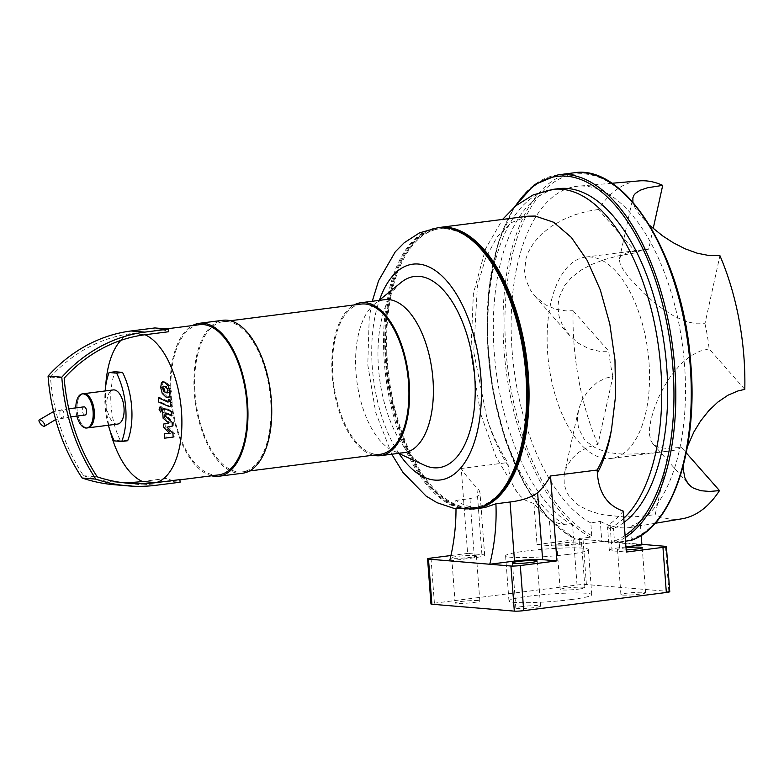 <?xml version="1.0" encoding="UTF-8"?>
<svg xmlns="http://www.w3.org/2000/svg" width="784" height="784" viewBox="0 0 784 784"><rect width="100%" height="100%" fill="white"/><g stroke="black" fill="none" stroke-linecap="round" stroke-linejoin="round"><path stroke-width="0.59" stroke-dasharray="3.92 2.94" d="M455.994 508.816A184.064 159.328 94.8 0 0 455.798 500.437L463.834 504.808L472.027 507.366L483.405 507.767M449.663 560.883L474.389 557.738A20.649 1.882 -4.3 0 0 484.679 555.327A20.649 1.882 -4.3 0 0 481.915 554.602L467.617 553.406L461.237 468.499A141.806 69.825 -97.3 0 0 476.878 487.658L479.083 490.284L479.975 492.803L479.024 495.321L476.78 496.87L469.949 498.644L455.798 500.437M450.927 555.533L467.617 553.406M474.781 555.503A12.387 1.127 175.7 0 1 476.437 555.944A12.387 1.127 175.7 0 1 464.167 557.992A12.387 1.127 175.7 0 1 451.731 557.796A12.387 1.127 175.7 0 1 460.845 556.023A12.387 1.127 175.7 0 1 474.781 555.503M558.1 174.842A186.553 91.865 82.7 0 0 487.942 341.461A186.553 91.865 82.7 0 0 574.976 538.99L573.506 537.648L572.555 525.006L564.794 524.721C557.973 523.643 552.798 521.644 549.28 518.724A171.843 84.613 82.7 0 1 533.943 503.622L537.02 544.557L551.319 545.752A20.649 1.882 -4.3 0 0 579.454 544.341L601.808 541.499L600.289 521.36L590.813 522.957L591.763 535.59L590.675 537.138L574.976 538.99L548.036 517.979L524.565 484.473L505.68 441.01L492.862 391.03L487.129 338.57L488.951 287.816L498.183 242.844L514.128 207.231M641.204 535.354L640.401 524.712A172.392 84.888 82.7 0 1 631.287 527.328A172.392 84.888 82.7 0 1 600.289 521.36M601.808 541.499L641.92 544.851M630.787 540.499L631.875 538.951L630.924 526.319L640.401 524.712M623.251 511.099A171.843 84.613 82.7 0 1 610.011 523.81L607.551 527.113L609.237 528.445L613.49 528.426L614.44 541.068L615.567 542.381L625.514 541.176M625.946 546.889L619.566 547.702A20.649 1.882 -4.3 0 0 609.276 550.113A20.649 1.882 -4.3 0 0 612.039 550.838L626.338 552.034M537.02 544.557L573.643 539.892A6.88 0.627 175.7 0 1 583.022 539.421L641.88 544.351M626.171 549.917A12.387 1.127 175.7 0 1 619.174 549.927A12.387 1.127 175.7 0 1 617.518 549.496A12.387 1.127 175.7 0 1 626.014 547.781M575.329 543.998A12.387 1.127 175.7 0 1 556.787 544.41A12.387 1.127 175.7 0 1 569.057 542.361A12.387 1.127 175.7 0 1 581.503 542.548A12.387 1.127 175.7 0 1 575.329 543.998M585.217 448.634A101.489 49.98 82.7 0 1 547.114 338.394A101.489 49.98 82.7 0 1 585.491 257.093A101.489 49.98 82.7 0 1 647.898 351.448A101.489 49.98 82.7 0 1 611.148 458.444A101.489 49.98 82.7 0 1 585.217 448.634M533.943 503.622L525.721 500.378L520.458 496.194L515.901 490.568L512.207 483.601L509.669 475.898L507.826 462.56L461.237 468.499M527.887 216.198L511.491 222.568L497.056 236.974L485.433 258.593L477.378 286.091L473.722 351.889L487.06 418.842A141.806 69.825 -97.3 0 0 507.826 462.56M474.83 508.865A141.806 69.825 82.7 0 1 388.227 376.947A141.806 69.825 82.7 0 1 438.971 227.536M567.694 554.455A41.513 3.773 175.7 0 1 505.582 555.827A41.513 3.773 175.7 0 1 546.693 548.957A41.513 3.773 175.7 0 1 588.372 549.604A41.513 3.773 175.7 0 1 567.694 554.455M622.731 454.014C612.343 453.671 603.023 451.476 594.752 447.419L587.334 442.294L583.845 438.589L578.592 428.397L577.338 419.518L578.631 409.297L581.953 400.32L588.118 390.775L596.83 382.68L605.101 378.319L612.931 376.379L597.947 444.401L587.941 447.164L578.768 452.221L571.507 459.071L566.46 467.303L564.059 475.819L564.245 484.649L566.95 492.597L569.85 497.164L578.396 505.141L587.147 509.923L597.967 513.569L604.866 515.039L623.221 516.823L636.294 516.666L655.179 514.706L669.232 450.908C654.601 453.172 639.097 454.21 622.731 454.014M744.8 389.364L709.108 348.86L699.916 351.163L690.42 356.083L680.63 364.197L670.692 376.153L664.058 386.708L659.011 396.616L654.767 406.935L651.161 418.803L649.622 427.594L649.505 434.797L651.014 440.873L652.709 443.548L658.825 447.331L666.253 448.389L681.433 447.419L686.255 452.887M683.413 465.206L684.883 455.377L687.45 446.547M653.199 228.526L648.652 249.175L631.924 251.664L625.162 253.448L620.516 256.427L619.36 259.818L620.183 263.885L622.917 269.245L628.748 277.242L643.497 292.961L653.395 301.762L662.852 309.063L674.416 316.354L686.823 321.754L696.662 323.821L704.943 323.704L719.928 255.682M649.662 225.4L639.489 214.591L635.226 208.23L632.904 202.213M681.433 447.419A101.489 49.98 82.7 0 1 671.77 450.722A101.489 49.98 82.7 0 1 669.232 450.908M704.943 323.704A101.489 49.98 82.7 0 1 709.108 348.86M612.931 376.379A101.489 49.98 82.7 0 1 608.776 351.222L599.358 351.291L589.225 348.88L578.602 343.363L569.978 335.905L562.383 325.037L559.051 316.187L557.875 306.564L559.08 297.538L564.48 285.709L571.33 277.654L581.013 270.157L590.999 264.737L603.69 259.808L617.39 256.054L636.451 252.664A101.489 49.98 82.7 0 1 646.114 249.361A101.489 49.98 82.7 0 1 648.652 249.175M597.947 444.401A170.324 83.878 82.7 0 1 573.084 310.719L608.776 351.222M636.451 252.664L598.388 209.485A170.324 83.878 82.7 0 1 639.058 180.908M598.388 209.485L587.334 211.278L575.113 214.718L563.01 219.677L551.505 226.223L541.822 233.818L533.747 242.805L528.269 252.183L526.054 258.328L524.574 271.048L526.201 280.643L530.396 290.031L534.806 296.019L545.664 304.917L555.797 309.229L566.077 310.915L573.084 310.719M572.555 525.006A172.784 85.084 82.7 0 1 493.597 341.265A172.784 85.084 82.7 0 1 558.649 188.65M624.103 522.32A172.784 85.084 82.7 0 1 613.49 528.426M590.813 522.957A172.784 85.084 82.7 0 1 511.374 337.728A172.784 85.084 82.7 0 1 578.151 186.19A172.784 85.084 82.7 0 1 602.141 190.728A172.784 85.084 82.7 0 1 684.246 361.346A172.784 85.084 82.7 0 1 630.924 526.319M682.109 518.763A170.324 83.878 82.7 0 1 655.179 514.706M474.232 508.943A141.806 69.825 82.7 0 1 387.041 377.104A141.806 69.825 82.7 0 1 438.383 227.605M445.822 228.82A140.424 69.149 82.7 0 1 525.741 366.834A140.424 69.149 82.7 0 1 474.055 507.571A140.424 69.149 82.7 0 1 387.708 377.016A140.424 69.149 82.7 0 1 438.55 228.977A140.424 69.149 82.7 0 1 445.822 228.82M510.609 478.652A140.424 69.149 82.7 0 1 475.251 507.424A140.424 69.149 82.7 0 1 388.903 376.869A140.424 69.149 82.7 0 1 439.746 228.82A140.424 69.149 82.7 0 1 447.007 228.673A140.424 69.149 82.7 0 1 481.19 247.813M578.719 589.117A12.387 1.127 -4.3 0 0 584.893 587.667A12.387 1.127 -4.3 0 0 572.457 587.471A12.387 1.127 -4.3 0 0 560.178 589.529A12.387 1.127 -4.3 0 0 578.719 589.117M622.565 595.046A12.387 1.127 -4.3 0 0 636.5 594.527A12.387 1.127 -4.3 0 0 645.614 592.753A12.387 1.127 -4.3 0 0 633.178 592.557A12.387 1.127 -4.3 0 0 620.908 594.615A12.387 1.127 -4.3 0 0 622.565 595.046M522.017 606.551A12.387 1.127 -4.3 0 0 515.843 608.002A12.387 1.127 -4.3 0 0 528.289 608.198A12.387 1.127 -4.3 0 0 540.558 606.14A12.387 1.127 -4.3 0 0 522.017 606.551M478.171 600.622A12.387 1.127 -4.3 0 0 464.236 601.142A12.387 1.127 -4.3 0 0 455.122 602.916A12.387 1.127 -4.3 0 0 467.558 603.112A12.387 1.127 -4.3 0 0 479.828 601.054A12.387 1.127 -4.3 0 0 478.171 600.622M571.085 599.564A41.513 3.773 -4.3 0 0 591.763 594.723A41.513 3.773 -4.3 0 0 550.084 594.066A41.513 3.773 -4.3 0 0 508.973 600.946A41.513 3.773 -4.3 0 0 571.085 599.564M669.771 591.685A6.88 0.627 -4.3 0 0 668.85 591.44L586.412 584.541A6.88 0.627 -4.3 0 0 577.034 585.011L434.395 603.18A6.88 0.627 -4.3 0 0 430.965 603.984M86.995 427.878A17.209 8.477 82.7 0 1 77.195 410.963A17.209 8.477 82.7 0 1 83.535 393.715A17.209 8.477 82.7 0 0 77.302 411.865A17.209 8.477 82.7 0 0 87.886 427.858A17.209 8.477 82.7 0 1 86.995 427.878M117.6 424.075A17.209 8.477 82.7 0 1 116.708 424.095A17.209 8.477 82.7 0 1 106.918 407.18A17.209 8.477 82.7 0 1 113.249 389.932M127.684 440.735L120.187 440.108L114.248 440.873M108.368 425.251A51.626 25.421 82.7 0 1 105.144 390.961M120.187 440.108A51.626 25.421 82.7 0 1 115.052 371.753M120.814 340.393A75.725 37.289 82.7 0 1 131.261 333.602A157.31 136.171 94.8 0 0 50.431 377.045A198.019 171.402 94.8 0 0 83.516 475.712L97.255 476.858M83.516 475.712A176.341 152.635 94.8 0 0 114.503 482.091A176.341 152.635 94.8 0 0 121.393 482.483M50.431 377.045L64.17 378.192M154.84 327.947L155.036 330.574L131.261 333.602L145.001 334.748M114.288 484.718A178.977 154.918 94.8 0 0 142.58 484.1L166.355 481.072L166.159 478.456L142.384 481.484M155.036 330.574A75.725 37.289 82.7 0 1 157.898 329.976A75.725 37.289 82.7 0 1 161.818 329.888A75.725 37.289 82.7 0 1 168.776 331.72M179.899 479.602A75.725 37.289 82.7 0 1 177.037 480.2A75.725 37.289 82.7 0 1 166.159 478.456M166.355 481.072L180.095 482.219M110.25 431.357A75.725 37.289 82.7 0 1 105.713 385.885M380.299 454.299A75.725 37.289 82.7 0 1 333.739 383.895A75.725 37.289 82.7 0 1 361.15 304.065M227.184 321.558A75.725 37.289 82.7 0 1 270.284 395.979A75.725 37.289 82.7 0 1 242.413 471.87A75.725 37.289 82.7 0 1 195.853 401.467A75.725 37.289 82.7 0 1 223.273 321.636A75.725 37.289 82.7 0 1 227.184 321.558M218.638 474.898A75.725 37.289 82.7 0 1 172.078 404.495A75.725 37.289 82.7 0 1 199.499 324.674M373.213 455.2A77.097 37.965 82.7 0 1 333.063 383.984A77.097 37.965 82.7 0 1 354.064 304.976M404.24 452.633A77.097 37.965 82.7 0 1 392.764 450.673A77.097 37.965 82.7 0 1 356.838 380.955A77.097 37.965 82.7 0 1 374.135 304.447A77.097 37.965 82.7 0 1 384.748 299.674M424.428 465.216A96.373 47.452 82.7 0 1 379.515 378.064A96.373 47.452 82.7 0 1 401.134 282.426M211.553 475.8A77.097 37.965 82.7 0 1 171.412 404.583A77.097 37.965 82.7 0 1 192.413 325.576M242.589 473.232A77.097 37.965 82.7 0 1 195.187 401.555A77.097 37.965 82.7 0 1 223.097 320.274M85.044 415.04A4.126 2.038 82.7 0 1 82.506 411.198A4.126 2.038 82.7 0 1 83.996 406.847M76.881 416.079A17.209 8.477 82.7 0 1 75.832 407.886M167.012 427.133L168.521 426.937L174.411 433.121L174.695 436.894L166.13 437.991L165.796 433.532L171.118 433.278L165.326 427.231L165.071 423.85L170.334 422.831L164.63 418.058L164.199 412.335C164.15 408.974 164.875 407.68 166.365 408.444L172.774 411.335L173.097 415.657L166.835 412.815L164.993 412.933M172.901 433.317L174.411 433.121M173.186 437.09L174.695 436.894M164.63 438.178L166.13 437.991M164.297 433.728L165.796 433.532M169.618 433.464L171.118 433.278M163.817 427.417L165.326 427.231M163.562 424.046L165.071 423.85M168.825 423.017L170.334 422.831M163.131 418.254L164.63 418.058M164.042 408.484L164.865 408.631M171.275 411.531L172.774 411.335M171.598 415.843L173.097 415.657M165.336 413.011L166.835 412.815L166.247 415.324L173.578 422.115L173.862 425.888L168.521 426.937M164.748 415.52L166.247 415.324M172.078 422.302L173.578 422.115M172.362 426.075L173.862 425.888M162.974 386.649L166.571 386.453L168.825 388.443L169.128 392.461L167.021 392.461L164.787 390.471L164.238 388.296L165.081 386.042L163.582 386.228M167.619 392.647L169.128 392.461L167.021 393.058M167.345 396.773L163.729 393.225L162.229 387.384L162.925 382.504L164.16 381.612L166.247 382.131L169.883 385.689L171.382 391.569L170.687 396.41L169.452 397.302L165.845 396.969M161.416 382.7L162.925 382.504M169.177 396.596L170.687 396.41M167.952 402.114L169.462 401.918L170.03 399.105L171.912 399.967L172.098 402.427C172.137 405.779 171.412 407.072 169.922 406.298L160.25 401.878L159.926 397.566L169.805 401.996L168.305 402.192M158.75 402.074L160.25 401.878M158.427 397.753L159.926 397.566M168.521 399.291L170.03 399.105M170.412 400.163L171.912 399.967M169.246 406.641L168.413 406.494M161.729 406.602L163.239 409.326L162.121 411.835L160.612 409.111L161.729 406.602L160.083 406.798M160.759 412.031L162.121 411.835M551.319 545.752L549.28 518.724M579.454 544.341L579.023 538.628M619.566 547.702L619.135 541.989M612.039 550.838L610.011 523.81M474.389 557.738L469.949 498.644M481.915 554.602L476.878 487.658M508.052 465.637A138.366 68.13 82.7 0 1 487.06 418.842M564.794 524.721A172.784 85.084 82.7 0 1 487.589 340.236A172.784 85.084 82.7 0 1 552.7 189.405M623.799 518.312A172.784 85.084 82.7 0 1 609.237 528.445M573.506 537.648A185.171 91.179 82.7 0 1 492.666 388.942A185.171 91.179 82.7 0 1 515.353 206.172M625.093 535.482A185.171 91.179 82.7 0 1 614.44 541.068M625.24 537.53A186.553 91.865 82.7 0 1 615.567 542.381M590.675 537.138A186.553 91.865 82.7 0 1 503.406 339.727A186.553 91.865 82.7 0 1 573.545 172.872M591.763 535.59A185.171 91.179 82.7 0 1 514.108 248.067A185.171 91.179 82.7 0 1 666.998 260.866A185.171 91.179 82.7 0 1 631.875 538.951M399.017 453.544A108.76 53.557 82.7 0 1 379.456 300.105M473.046 509.09A141.806 69.825 82.7 0 1 385.846 377.251A141.806 69.825 82.7 0 1 437.188 227.762M434.395 603.18L431.004 558.071M577.034 585.011L573.643 539.892M586.412 584.541L583.022 539.421M668.85 591.44L665.459 546.321M142.58 484.1L156.32 485.247M61.622 409.718A4.126 2.038 82.7 0 1 63.974 413.776A4.126 2.038 82.7 0 1 62.455 417.921A4.126 2.038 82.7 0 1 59.917 414.079A4.126 2.038 82.7 0 1 61.417 409.718A4.126 2.038 82.7 0 1 61.622 409.718M162.7 412.531L164.199 412.335M164.65 414.177L166.149 413.981M162.729 388.492L164.238 388.296M165.061 386.639L166.571 386.453M167.325 388.639L168.825 388.443M167.864 390.844L169.373 390.648M165.522 392.647L167.021 392.461M163.278 390.667L164.787 390.471M162.229 393.421L163.729 393.225M160.72 387.57L162.229 387.384M164.738 382.327L166.247 382.131M168.374 385.875L169.883 385.689M169.873 391.755L171.382 391.569M168.648 400.957L170.148 400.761M170.598 402.613L172.098 402.427M161.739 409.522L163.239 409.326M159.103 409.297L160.612 409.111M609.276 550.113L607.551 527.113M484.679 555.327L479.975 492.724M517.646 493.009L495.998 456.896L480.504 413.403L470.861 352.898L473.379 293.569L485.58 248.793L502.544 219.432M578.288 410.728L564.509 473.252M652.847 443.705L688.519 484.179M619.497 258.583L632.874 197.852M611.148 458.444L671.77 450.722M585.491 257.093L646.114 249.361M569.194 335.033L534.806 296.019M611.814 183.27L578.151 186.19M655.15 523.3L631.287 527.328M391.755 454.22L375.712 412.443L367.784 364.844L369.215 317.814L372.263 301.262M474.055 507.571L475.251 507.424M438.55 228.977L439.746 228.82M584.893 587.667L581.503 542.548M560.178 589.529L556.787 544.41M645.614 592.753L642.223 547.634M620.908 594.615L617.518 549.496M540.558 606.14L537.167 561.03M515.843 608.002L512.452 562.883M479.828 601.054L476.437 555.944M455.122 602.916L451.731 557.796M591.763 594.723L588.372 549.604M508.973 600.946L505.582 555.827M114.503 482.091L128.243 483.238M242.413 471.87L249.498 470.968M223.273 321.636L230.359 320.734M177.037 480.2L179.918 479.828M157.898 329.976L166.267 328.908M392.764 450.673L398.595 453.348M374.135 304.447L379.103 300.39M68.796 408.778L53.577 411.551M70.756 416.863L55.654 419.577M162.651 381.808L164.16 381.612M167.952 397.498L169.452 397.302"/><path stroke-width="1.18" d="M550.544 475.976L556.934 560.883L542.636 559.678A20.649 1.882 -4.3 0 0 514.5 561.089L489.775 564.245A184.064 159.328 94.8 0 0 495.919 503.798L510.061 501.995C522.017 500.535 531.199 497.448 537.608 492.744A141.806 69.825 -97.3 0 0 550.544 475.976L597.134 470.037A141.806 69.825 -97.3 0 0 611.54 429.269L615.577 395.959L614.97 360.013L609.785 323.91L600.338 289.982L587.236 260.464L571.33 237.395L553.612 222.244L535.237 216.051L527.887 216.198L439.569 227.458A141.806 69.825 82.7 0 1 446.909 227.301A141.806 69.825 82.7 0 1 527.603 366.667A141.806 69.825 82.7 0 1 475.418 508.787A141.806 69.825 82.7 0 1 474.83 508.865M556.934 560.883L520.311 565.548A6.88 0.627 175.7 0 1 510.933 566.019L449.663 560.883A184.064 159.328 94.8 0 0 455.994 508.816M475.418 508.787L484.767 507.571L495.919 503.798M449.663 560.883L428.495 559.11A6.88 0.627 175.7 0 1 427.574 558.874A6.88 0.627 175.7 0 1 431.004 558.071L450.927 555.533M625.946 546.889L641.92 544.851L641.204 535.354M625.514 541.176L631.247 540.333M641.88 544.351L665.459 546.321A6.88 0.627 175.7 0 1 666.38 546.566A6.88 0.627 175.7 0 1 662.95 547.369L626.338 552.034L623.251 511.099C607.384 505.562 598.751 492.911 597.369 473.115L597.134 470.037M518.626 561.432A12.387 1.127 175.7 0 1 537.167 561.03A12.387 1.127 175.7 0 1 524.888 563.079A12.387 1.127 175.7 0 1 512.452 562.883A12.387 1.127 175.7 0 1 518.626 561.432M626.014 547.781A12.387 1.127 175.7 0 1 642.223 547.634A12.387 1.127 175.7 0 1 626.171 549.917M438.971 227.536A141.806 69.825 82.7 0 1 439.569 227.458M686.255 452.887L719.487 490.598L709.775 491.45L700.857 490.715L693.634 488.207L691.076 486.56L688.205 483.816L684.883 477.887L683.403 470.116L683.413 465.206M687.45 446.547L693.928 431.896L700.494 421.145L708.746 410.738L717.821 402.104L728.013 395.195L738.048 390.922L744.8 389.364A170.324 83.878 82.7 0 0 719.928 255.682L709.167 255.564L697.201 253.203L685.138 248.822L673.26 242.746L662.647 235.886L649.662 225.4M632.904 202.213L632.874 197.852L634.011 195.108L635.432 193.364L640.254 190.198L647.515 187.758L662.705 185.377L653.199 228.526M611.814 183.27L639.058 180.908A170.324 83.878 82.7 0 1 662.705 185.377M502.544 219.432L515.862 205.751L533.11 194.951L552.7 189.405L558.649 188.65A172.784 85.084 82.7 0 1 661.167 326.262A172.784 85.084 82.7 0 1 624.103 522.32M719.487 490.598A170.324 83.878 82.7 0 1 682.109 518.763L655.15 523.3M372.263 301.262L378.584 280.741L395.293 251.782L404.221 242.736L419.567 232.838L438.383 227.605A141.806 69.825 82.7 0 1 445.714 227.458A141.806 69.825 82.7 0 1 526.417 366.824A141.806 69.825 82.7 0 1 474.232 508.943L454.524 508.561L437.031 502.691L426.153 496.125L402.966 472.438L391.755 454.22M481.19 247.813A140.424 69.149 82.7 0 1 510.609 478.652M427.574 558.874L430.965 603.984A6.88 0.627 -4.3 0 0 431.886 604.229L514.324 611.128A6.88 0.627 -4.3 0 0 523.702 610.658L666.341 592.488A6.88 0.627 -4.3 0 0 669.771 591.685L666.38 546.566M75.832 407.886A17.209 8.477 82.7 0 1 82.34 393.872L83.535 393.715A17.209 8.477 82.7 0 1 84.427 393.695A17.209 8.477 82.7 0 1 94.217 410.61A17.209 8.477 82.7 0 1 87.886 427.858L117.6 424.075A17.209 8.477 82.7 0 0 123.833 405.936A17.209 8.477 82.7 0 0 113.249 389.932L83.535 393.715A17.209 8.477 82.7 0 1 94.109 409.718A17.209 8.477 82.7 0 1 87.886 427.858L86.691 428.015A17.209 8.477 82.7 0 1 76.881 416.079M105.144 390.961A51.626 25.421 82.7 0 1 109.113 372.508L115.052 371.753L122.539 372.38A51.626 25.421 82.7 0 1 127.684 440.735L121.736 441.5L114.248 440.873A51.626 25.421 82.7 0 1 108.368 425.251M109.113 372.508L116.6 373.135A51.626 25.421 82.7 0 1 121.736 441.5M122.539 372.38L116.6 373.135M121.393 482.483A176.341 152.635 94.8 0 0 142.384 481.484L156.124 482.63A176.341 152.635 -85.2 0 1 128.243 483.238A176.341 152.635 -85.2 0 1 97.255 476.858A198.019 171.402 -85.2 0 1 64.17 378.192A157.31 136.171 -85.2 0 1 145.001 334.748A75.725 37.289 82.7 0 1 181.476 411.277A75.725 37.289 82.7 0 1 156.124 482.63L179.899 479.602L180.095 482.219L156.32 485.247A178.977 154.918 -85.2 0 1 128.027 485.874A178.977 154.918 -85.2 0 1 95.864 479.151A200.655 173.685 -85.2 0 1 61.799 377.212A159.946 138.454 -85.2 0 1 144.805 332.132L168.58 329.104L168.776 331.72L145.001 334.748M168.58 329.104L154.84 327.947L131.065 330.975A159.946 138.454 94.8 0 0 48.059 376.065A200.655 173.685 94.8 0 0 82.124 478.005A178.977 154.918 94.8 0 0 114.288 484.718L128.027 485.874M82.124 478.005L95.864 479.151M48.059 376.065L61.799 377.212M142.384 481.484A75.725 37.289 82.7 0 1 110.25 431.357M105.713 385.885A75.725 37.289 82.7 0 1 120.814 340.393M230.359 320.734L361.15 304.065A75.725 37.289 82.7 0 1 365.07 303.986A75.725 37.289 82.7 0 1 408.16 378.407A75.725 37.289 82.7 0 1 380.299 454.299L249.498 470.968M166.267 328.908L199.499 324.674A75.725 37.289 82.7 0 1 203.419 324.586A75.725 37.289 82.7 0 1 246.509 399.007A75.725 37.289 82.7 0 1 218.638 474.898L179.918 479.828M354.064 304.976A77.097 37.965 82.7 0 1 360.973 302.702A77.097 37.965 82.7 0 1 364.972 302.624A77.097 37.965 82.7 0 1 408.846 378.388A77.097 37.965 82.7 0 1 380.475 455.661A77.097 37.965 82.7 0 1 373.213 455.2M360.973 302.702L384.748 299.674A77.097 37.965 82.7 0 1 388.737 299.586A77.097 37.965 82.7 0 1 432.611 375.36A77.097 37.965 82.7 0 1 404.24 452.633L380.475 455.661M379.103 300.39L401.134 282.426A96.373 47.452 82.7 0 1 419.391 276.36A96.373 47.452 82.7 0 1 475.153 385.287A96.373 47.452 82.7 0 1 424.428 465.216L398.595 453.348M192.413 325.576A77.097 37.965 82.7 0 1 199.322 323.302A77.097 37.965 82.7 0 1 203.311 323.224A77.097 37.965 82.7 0 1 247.185 398.997A77.097 37.965 82.7 0 1 218.814 476.26A77.097 37.965 82.7 0 1 211.553 475.8M199.322 323.302L223.097 320.274A77.097 37.965 82.7 0 1 227.086 320.195A77.097 37.965 82.7 0 1 270.96 395.959A77.097 37.965 82.7 0 1 242.589 473.232L218.814 476.26M68.796 408.778L83.996 406.847A4.126 2.038 82.7 0 1 84.211 406.837A4.126 2.038 82.7 0 1 86.563 410.894A4.126 2.038 82.7 0 1 85.044 415.04L70.756 416.863M39.798 419.773A4.126 1.539 48.9 0 1 43.551 422.615A4.126 1.539 48.9 0 1 44.629 426.153A4.126 1.539 48.9 0 1 40.748 424.056A4.126 1.539 48.9 0 1 39.2 419.93A4.126 1.539 48.9 0 1 39.798 419.773M82.34 393.872A17.209 8.477 82.7 0 1 83.231 393.852A17.209 8.477 82.7 0 1 93.031 410.767A17.209 8.477 82.7 0 1 86.691 428.015M164.865 408.631C163.366 407.866 162.641 409.17 162.7 412.531L163.131 418.254L168.825 423.017L163.562 424.046L163.817 427.417L169.618 433.464L164.297 433.728L164.63 438.178L173.186 437.09L172.901 433.317L167.012 427.133L172.362 426.075L172.078 422.302L164.748 415.52L165.336 413.011L171.598 415.843L171.275 411.531L164.042 408.484M162.974 386.649L163.278 390.667L165.522 392.647L167.619 392.647L167.325 388.639L165.061 386.639L162.974 386.649L163.582 386.228M167.021 393.058L167.619 392.647M162.229 393.421L165.845 396.969L167.952 397.498L169.177 396.596L169.873 391.755L168.374 385.875L164.738 382.327L162.651 381.808L161.416 382.7L160.72 387.57L162.229 393.421M168.413 406.494C169.912 407.268 170.638 405.975 170.598 402.613L170.412 400.163L168.521 399.291L167.952 402.114L158.427 397.753L158.75 402.074L169.246 406.641M160.22 406.798L159.103 409.297L160.622 412.031L161.739 409.522L160.083 406.798M542.636 559.678L537.608 492.744M514.5 561.089L510.061 501.995M611.54 429.269A138.366 68.13 82.7 0 1 597.369 473.115M552.7 189.405A172.784 85.084 82.7 0 1 653.905 320.607A172.784 85.084 82.7 0 1 623.799 518.312M515.353 206.172A185.171 91.179 82.7 0 1 655.738 280.995A185.171 91.179 82.7 0 1 625.093 535.482M514.128 207.231L534.306 184.73L558.1 174.842A186.553 91.865 82.7 0 1 669.526 327.31A186.553 91.865 82.7 0 1 625.24 537.53M558.1 174.842L573.545 172.872A186.553 91.865 82.7 0 1 686.784 335.924A186.553 91.865 82.7 0 1 630.787 540.499M379.456 300.105A108.76 53.557 82.7 0 1 418.47 264.051A108.76 53.557 82.7 0 1 480.494 412.11A108.76 53.557 82.7 0 1 399.017 453.544M437.188 227.762A141.806 69.825 82.7 0 1 444.528 227.605A141.806 69.825 82.7 0 1 525.231 366.971A141.806 69.825 82.7 0 1 473.046 509.09M431.886 604.229L428.495 559.11M666.341 592.488L662.95 547.369M523.702 610.658L520.311 565.548M514.324 611.128L510.933 566.019M131.065 330.975L144.805 332.132M573.545 172.872C625.995 163.395 683.413 257.956 690.684 362.688C698.475 448.125 672.613 526.632 631.022 540.441M44.629 426.153L55.654 419.577M39.2 419.93L53.577 411.551"/></g></svg>

